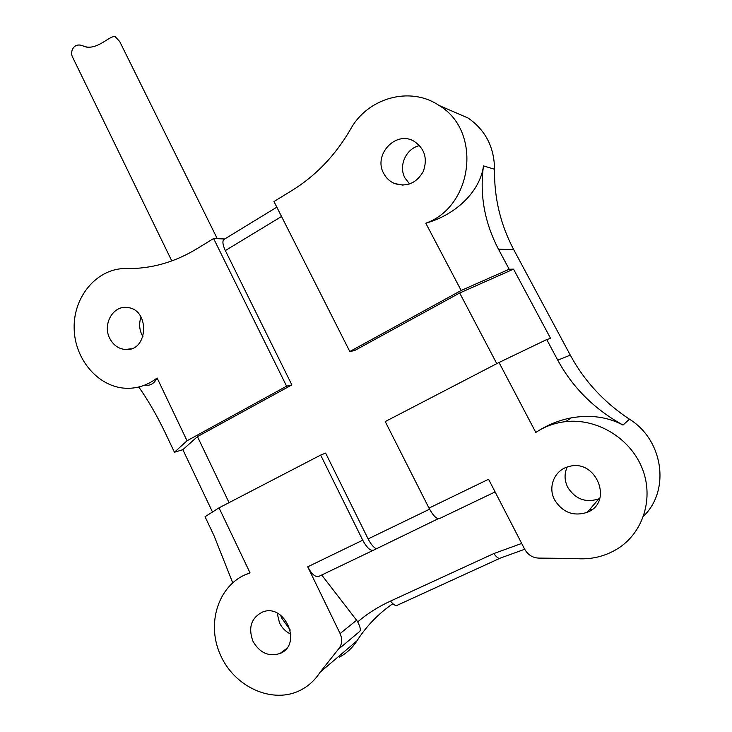 <?xml version="1.0" encoding="UTF-8"?>
<svg xmlns="http://www.w3.org/2000/svg" width="732" height="732" viewBox="0 0 732 732"><rect width="100%" height="100%" fill="white"/><g stroke="black" fill="none" stroke-linecap="round" stroke-linejoin="round"><path stroke-width="1.1" d="M643.574 516.142C670.549 490.202 663.128 439.841 629.438 419.189C603.964 402.307 584.246 380.951 570.292 355.13L513.809 249.804C500.505 224.66 494.073 197.805 494.539 169.257C494.274 147.169 485.462 130.086 468.087 118.026L451.077 110.66M339.364 657.18C346.565 653.319 352.449 647.847 357.033 640.765C366.458 626.043 378.398 613.691 392.846 603.708M290.293 630.106L281.957 618.467L280.539 615.145M591.941 509.6L589.901 509.271M570.292 355.13L557.757 360.181C572.644 387.576 594.393 409.197 623.014 425.063C607.67 416.901 590.404 414.504 571.207 417.89L565.69 421.623C596.461 418.118 629.575 437.608 641.863 467.528C654.326 497.376 643.574 532.64 617.497 548.799C604.458 556.75 590.157 559.971 574.583 558.47L540.271 558.113C533.427 558.306 528.22 555.341 524.661 549.22L488.573 479.259L428.989 508.109C433.28 515.941 436.812 519.409 439.575 518.531L495.107 491.922M565.69 421.623C554.673 422.876 544.718 426.491 535.815 432.466L499.023 362.486L385.233 421.568L428.989 508.109M554.7 500.066C547.444 487.027 554.6 469.853 568.773 466.595C595.967 458.159 614.002 502.143 587.311 512.299C573.604 516.655 562.734 512.574 554.7 500.066M599.783 498.419L598.776 498.885C585.756 503.067 575.434 499.242 567.794 487.43C564.381 480.54 564.18 473.75 567.199 467.062M494.539 169.257L483.486 165.899C480.32 190.512 457.079 214.375 425.795 223.214C473.32 206.415 482.141 130.644 438.99 105.426C409.993 85.736 367.473 97.996 350.537 129.28C335.366 155.349 315.831 175.772 291.931 190.53L273.969 201.529L349.814 351.525L461.16 290.476L509.179 269.248L498.446 249.145L513.809 249.804M425.795 223.214L461.16 290.476M383.806 173.585C372.881 155.065 395.664 130.25 413.973 141.212C424.743 148.532 427.827 158.652 423.224 171.581C416.298 183.339 406.69 187.31 394.402 183.476C389.781 181.435 386.249 178.141 383.806 173.585M409.627 183.988L405.034 178.096C398.171 165.999 406.004 148.386 419.61 145.604M438.148 518.759L373.668 550.107C370.548 551.169 366.906 547.865 362.724 540.189L320.653 455.084L219.033 507.843L205.052 516.746L214.009 535.65L232.685 582.718M244.14 575.233L250.07 572.918L219.033 507.843M250.07 572.918C219.856 582.251 205.71 621.322 220.039 654.051C233.81 687 272.935 704.962 301.2 689.828C308.895 685.728 315.19 679.872 320.085 672.251L357.033 640.765M321.696 575.004L356.603 620.251L340.096 633.546C342.704 639.667 342.064 644.974 338.184 649.449L320.085 672.251M340.096 633.546L307.724 566.815C311.805 574.364 315.538 577.53 318.942 576.331L373.137 550.363M252.943 641.241C248.047 627.644 251.195 617.936 262.385 612.108C284.775 602.582 302.911 644.489 280.1 653.447C268.772 657.025 259.723 652.953 252.943 641.241M290.851 634.141C285.846 631.826 282.058 628.074 279.496 622.877L277.163 613.114M286.596 386.185L213.598 238.531L196.569 248.972C174.106 262.468 150.701 268.992 126.352 268.543C97.695 267.784 73.484 295.975 74.152 327.936C74.38 359.888 99.332 388.472 127.899 388.308C138.558 388.235 148.294 384.794 157.115 377.996L187.044 440.765L286.596 386.185L291.867 384.913L225.337 250.573C222.848 245.257 222.281 241.606 223.653 239.638L224.578 239.071M109.617 338.12C102.425 324.258 113.094 305.381 127.112 307.504C150.252 308.913 148.477 351.817 125.419 349.503C118.428 348.853 113.167 345.065 109.617 338.12M142.96 336.693L141.807 334.588C139.199 328.814 138.952 322.968 141.066 317.057M73.255 58.542L72.962 57.919C69.247 51.862 73.776 42.044 82.899 45.878L83.86 46.317C97.274 51.13 109.937 34.697 115.272 36.801L119.673 41.477L217.267 238.678M138.778 386.999C148.322 400.569 157.288 416.151 165.679 433.756L174.445 452.23L187.044 440.765M144.799 385.151C150.033 386.075 154.141 383.696 157.115 377.996M483.486 165.899C479.533 194.685 484.52 222.427 498.446 249.145M212.49 512.007L182.844 449.686L174.445 452.23M213.598 238.531L224.724 238.98M349.814 351.525L354.535 350.591L459.678 293.001L513.544 269.138L550.574 338.385L546.74 339.557L499.023 362.486M509.179 269.248L513.544 269.138M182.844 449.686L197.457 436.62L291.867 384.913M571.207 417.89C559.23 420.168 547.911 424.725 537.233 431.541M338.184 649.449L359.696 631.451C360.968 630.17 360.3 626.985 357.701 621.88L356.603 620.251M557.757 360.181L546.74 339.557M496.79 363.648L459.678 293.001M320.653 455.084L325.621 453.09L368.123 538.917C370.621 543.784 373.219 547.005 375.937 548.579M197.457 436.62L229.052 502.646M362.724 540.189L307.724 566.815M86.916 47.159L83.375 46.089M623.014 425.063L629.438 419.189M133.828 268.47L126.352 268.543M521.687 543.446L493.835 553.557L390.495 601.091C378.16 606.791 367.235 613.718 357.701 621.88M390.495 601.091C393.523 604.916 395.93 606.242 397.696 605.062L499.654 558.406M493.835 553.557C496.818 557.583 499.014 559.083 500.413 558.058L524.688 549.265M429.565 509.207L368.123 538.917M225.337 250.573L281.536 216.498M587.311 512.299L598.776 498.885M394.402 183.476L403.058 185.15M280.1 653.447L286.185 648.872M125.419 349.503L131.156 348.761M86.385 47.077L83.86 46.317M87.318 47.205L82.899 45.878M171.8 260.94L72.953 57.919M468.087 118.026L438.99 105.426M396.762 605.492L396.204 605.748M223.653 239.638L276.824 207.174"/></g></svg>
